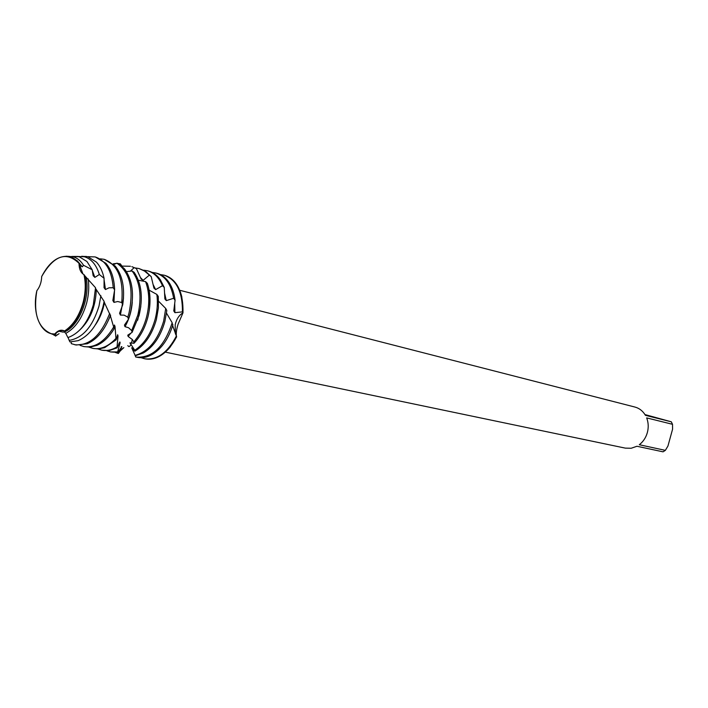 <?xml version="1.0" encoding="UTF-8"?>
<svg xmlns="http://www.w3.org/2000/svg" width="708" height="708" viewBox="0 0 708 708"><rect width="100%" height="100%" fill="white"/><g stroke="black" fill="none" stroke-linecap="round" stroke-linejoin="round"><path stroke-width="1.06" d="M64.49 331.017L64.702 331.388C73.473 325.777 79.8 316.122 83.686 302.422C86.119 292.776 86.438 283.731 84.615 275.288L83.942 274.651C85.907 283.209 85.641 292.422 83.146 302.289C79.331 315.795 73.11 325.37 64.49 331.017L63.18 330.716C61.056 330.07 58.233 331.176 54.711 334.034C57.613 330.707 60.587 329.565 63.64 330.601L64.49 331.017C73.11 325.37 79.331 315.795 83.146 302.289C85.641 292.422 85.907 283.209 83.942 274.651C80.739 272.766 79.101 269.031 79.022 263.447L82.969 274.04M41.692 276.509C49.206 262.093 58.206 255.402 68.676 256.446C72.57 257.208 75.933 259.42 78.756 263.093L79.022 263.447L78.756 263.093C66.163 251.119 53.808 255.597 41.692 276.509C41.515 282.058 39.896 286.802 36.834 290.74C31.736 312.724 40.436 334.539 54.711 334.034L55.525 333.282M165.371 352.142L625.332 448.129L631.2 448.252L636.943 446.261L663.042 451.828L665.352 450.359L639.297 444.73C643.209 441.704 645.9 437.65 647.351 432.579C648.696 427.473 648.466 422.579 646.67 417.897L672.52 424.304L671.299 421.809L645.43 415.331C642.882 411.021 639.368 408.25 634.881 407.038L179.752 290.28M155.645 289.616L162.486 285.722L164.256 287.439L164.867 298.935L166.3 300.626L173.646 298.28L175.08 300.281L173.779 310.954L174.911 312.662L182.425 311.883L182.983 312.839C179.071 315.131 176.478 319.122 175.177 324.822L175.416 333.937L175.177 324.822C176.478 319.122 179.071 315.131 182.983 312.848L178.115 324.14C176.549 329.096 175.982 333.114 176.425 336.194M176.363 336.017C167.654 352.726 157.061 360.31 144.582 358.77L144.883 358.832C153.707 360.452 162.114 356.566 170.115 347.168L176.637 336.831L172.637 325.618M182.983 312.839L181.814 296.82C178.779 284.864 172.947 277.669 164.318 275.235L164.61 275.315C177.292 279.899 183.416 292.404 182.983 312.839M644.97 414.569L671.299 421.809M672.52 424.304L672.573 429.207L667.936 446.067L665.352 450.359M175.08 300.281C174.239 293.271 172.239 287.368 169.097 282.563C165.858 277.748 161.875 274.677 157.149 273.341L155.937 273.022C165.318 276.031 171.221 284.448 173.646 298.28M136.219 357.089L137.449 357.336C142.326 358.283 147.317 357.292 152.415 354.363C161.805 348.513 168.637 338.645 172.894 324.76L172.044 323.131C164.203 346.858 152.264 358.177 136.219 357.089L135.609 356.956L135.573 355.752M160.406 274.589L164.185 275.2C176.549 279.749 182.629 291.97 182.425 311.883M144.582 358.77L141.087 357.69M152.114 272.403L155.769 272.978M164.256 287.439L160.397 279.855C157.211 275.324 153.353 272.412 148.822 271.137L147.6 270.81C154.096 272.713 159.061 277.686 162.486 285.722M121.174 346.734L121.891 346.69L118.351 353.478L121.422 349.327L123.865 347.628L119.625 351.487M165.725 308.467L163.637 321.193C157.804 340.371 148.291 351.77 135.113 355.363L135.166 355.814L143.405 352.956C153.432 346.92 160.592 336.424 164.867 321.476L166.814 310.555L165.725 308.467L158.601 301.254M143.724 270.19L147.423 270.766M151.22 276.633L145.441 271.173L138.98 268.536L144.494 271.04L151.22 276.633L153.937 288.129L155.654 289.616L153.123 284.581M156.849 294.422C157.902 302.431 157.335 310.697 155.132 319.228C151.052 333.61 144.255 343.955 134.75 350.274L134.821 351.23C144.883 345.15 152.07 334.583 156.379 319.512L158.397 307.83L158.291 296.413L156.849 294.422L149.14 290.165M118.351 353.478L115.572 352.531M135.237 267.96L138.98 268.536M131.856 266.651L136.405 268.606L131.856 266.651M146.512 317.237C143.848 327.078 139.609 335.282 133.803 341.867L133.998 343.283C140.326 336.601 144.919 328.016 147.777 317.529C150.901 305.015 150.76 293.634 147.352 283.377L145.565 281.625C149.477 292.139 149.795 304.015 146.512 317.237M121.891 346.69L117.723 352.38L117.643 351.929L110.528 351.929L106.864 350.77M121.98 266.093L130.431 266.27M117.74 263.535L120.289 263.819L122.289 266.5M132.122 270.987C140.157 282.049 142.042 296.794 137.794 315.219L131.679 330.583L132.086 332.379L139.069 315.52C143.193 297.882 141.573 283.501 134.201 272.376L132.122 270.987L126.475 271.606M117.643 351.929L120.13 342.761L119.856 341.946L117.165 347.805L117.059 346.849C111.837 350.026 106.731 351.133 101.748 350.168L98.04 348.982M116.908 263.208C129.945 272.341 133.962 288.997 128.962 313.184L127.785 317.157L128.484 319.211L130.254 313.485C134.547 294.838 132.635 279.97 124.511 268.881L119.218 264.146L116.908 263.208L113.74 264.473M117.059 346.849L118.024 335.946L117.652 334.734L116.174 339.813L115.953 338.38C108.439 346.424 100.74 349.761 92.863 348.389L89.111 347.177M122.749 304.697C125.059 288.227 122.564 275.359 115.262 266.102L104.315 259.358C117.917 264.783 123.723 279.173 121.723 302.528L122.749 304.697L119.581 313.263M83.863 346.575L90.084 347.124L96.846 345.389C103.377 342.477 109.129 336.955 114.103 328.822L113.669 326.999C104.881 341.592 94.952 348.124 83.863 346.575L80.066 345.345M100.368 258.836L104.147 259.314M114.625 289.864C114.218 278.448 111.315 269.598 105.899 263.305L95.332 256.986C105.846 260.562 111.811 270.81 113.236 287.749L114.625 289.864L112.846 300.511L113.961 302.396L117.696 301.519L121.723 302.528M71.216 341.999L71.251 343.646L76.092 345.017L87.208 343.769C97.12 339.336 104.837 329.91 110.359 315.502L104.067 301.776M87.5 256.65L95.164 256.933M79.022 263.447L80.331 265.465L82.314 266.836L83.517 265.279L92.199 269.748L93.164 275.748L94.872 277.403L99.332 274.5L104.076 278.297C102.625 271.491 100.085 266.102 96.447 262.128L87.925 256.765L81.73 256.261M100.89 295.714L98.987 306.13C92.633 326.715 82.703 338.132 69.189 340.38L69.933 341.946L78.207 340.645C89.597 335.583 97.819 324.397 102.89 307.077L104.138 301.387L95.536 288.448M77.004 256.446L84.376 256.756C91.367 258.889 96.359 264.801 99.332 274.5M92.199 269.748L86.934 261.5L79.216 256.756L72.066 256.446M88.173 278.881C89.288 286.625 88.774 294.714 86.615 303.13C82.358 317.981 75.42 328.052 65.809 333.362L67.871 337.504L69.384 337.026C80.411 332.344 88.394 321.591 93.332 304.759L95.536 287.74L84.695 275.669M59.083 333.672L55.516 336.105L54.905 335.194L49.595 333.123M67.455 256.278L73.083 256.747C77.252 257.942 80.73 260.792 83.517 265.279M48.41 332.618L51.206 333.716L54.711 334.034L51.206 333.716M79.712 263.703L77.358 260.916L70.402 256.739L66.171 256.199M56.33 335.362L59.083 333.663M54.905 335.194L56.047 333.707L54.737 334.238M63.18 330.716L63.64 330.601M64.702 331.379L64.039 331.211L64.393 332.008L65.809 333.362M68.03 337.459L69.189 340.38M172.15 322.706L166.513 313.148M145.565 281.634L138.343 280.209M130.325 271.208L134.122 267.704M136.396 268.606L141.184 279.156L143.14 280.324L149.158 275.279M115.953 338.38L115.023 326.565L114.484 325.016L113.838 327.689M113.669 326.999L109.793 313.839M104.076 278.297L104.049 287.705L105.465 289.537L109.032 287.802L113.236 287.749M119.581 313.272L120.404 315.069L124.13 315.14L127.785 317.157M128.484 319.211L124.44 325.096L125.006 326.689L128.546 327.716L131.679 330.583M132.086 332.379L127.759 335.167L128.139 336.459L132.299 339.486L133.803 341.867M133.998 343.283L130.007 342.867L134.75 350.274M134.821 351.23L131.697 347.787L135.113 355.363M36.834 290.74C33.188 313.343 37.834 327.6 50.772 333.503M82.314 266.836L77.234 260.783M55.41 333.654L56.047 333.707M94.872 277.403L92.341 270.571M79.871 329.937C90.181 320.06 95.66 306.591 96.315 289.528M105.465 289.537L104.094 279.881M95.35 324.928C99.801 318.511 102.846 311.051 104.483 302.537M109.652 313.423C101.058 335.557 89.429 346 74.756 344.752M113.961 302.396L114.492 290.811M108.625 319.857L110.643 315.175M120.404 315.069L123.519 298.05M113.953 328.193L115.023 326.565M92.863 348.389L98.421 348.973L104.589 347.699L116.174 339.813M125.006 326.689C129.183 319.202 131.608 311.024 132.272 302.13M116.501 337.353L118.024 335.955M113.085 263.863L116.395 263.42M117.395 263.394L117.873 263.403M101.748 350.168L109.315 350.566L117.165 347.805M128.139 336.459L130.847 333.149M137.653 320.228L140.803 306.688M118.873 343.371L120.13 342.761M110.528 351.929L117.723 352.38M130.281 343.769L131.635 342.884M147.583 318.246C150.415 307.741 150.477 298.068 147.768 289.227M143.14 280.324L140.441 277.527M145.193 358.894C157.45 360.443 167.929 353.088 176.637 336.831M166.3 300.626L164.61 293.28M174.911 312.662L174.726 303.644M64.393 332.008C79.252 325.795 90.633 297.103 86.031 277.049M58.932 331.247L63.366 332.167L58.932 331.247M53.587 334.893L55.038 335.601M127.838 345.557C128.652 347.221 129.732 346.805 131.069 344.318M132.299 339.486L131.573 342.884M68.676 256.446L69.154 256.446M71.818 256.446L77.898 256.446M83.022 256.446L86.535 256.446M164.017 275.155L164.61 275.315"/></g></svg>
